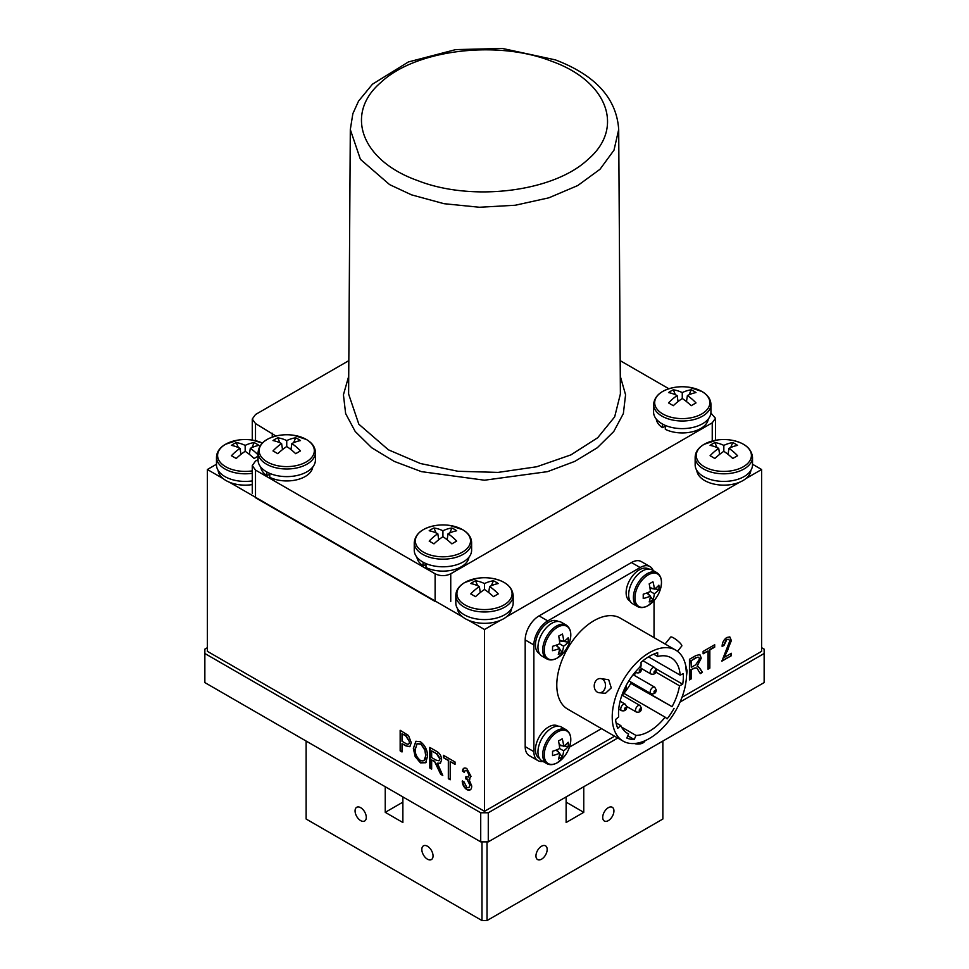 <?xml version="1.0" encoding="UTF-8"?>
<svg xmlns="http://www.w3.org/2000/svg" width="969" height="969" viewBox="0 0 969 969"><rect width="100%" height="100%" fill="white"/><g stroke="black" fill="none" stroke-linecap="round" stroke-linejoin="round"><path stroke-width="1.45" d="M427.438 846.228A7.922 4.579 -120 0 0 423.477 845.828A7.922 4.579 -120 0 0 422.254 852.187A7.922 4.579 -120 0 0 427.438 859.176A7.922 4.579 -120 0 0 431.399 859.564A7.922 4.579 -120 0 0 432.622 853.204A7.922 4.579 -120 0 0 427.438 846.228M360.674 807.686A7.922 4.579 -120 0 0 356.713 807.286A7.922 4.579 -120 0 0 355.502 813.645A7.922 4.579 -120 0 0 360.674 820.622A7.922 4.579 -120 0 0 364.647 821.022A7.922 4.579 -120 0 0 365.858 814.663A7.922 4.579 -120 0 0 360.674 807.686M541.562 859.176A7.922 4.579 120 0 0 546.746 852.187A7.922 4.579 120 0 0 545.523 845.828A7.922 4.579 120 0 0 541.562 846.228A7.922 4.579 120 0 0 536.378 853.204A7.922 4.579 120 0 0 537.601 859.564A7.922 4.579 120 0 0 541.562 859.176M608.326 820.622A7.922 4.579 120 0 0 613.498 813.645A7.922 4.579 120 0 0 612.287 807.286A7.922 4.579 120 0 0 608.326 807.686A7.922 4.579 120 0 0 603.142 814.663A7.922 4.579 120 0 0 604.353 821.022A7.922 4.579 120 0 0 608.326 820.622M566.126 796.918L566.126 822.511L583.762 812.337L583.762 786.731M566.126 802.15L583.762 812.337M402.874 802.15L385.238 812.337L402.874 822.511L402.874 796.918M385.238 786.731L385.238 812.337M306.131 741.067L306.131 819.023L481.981 920.55L481.981 841.855M487.019 841.855L487.019 920.55L481.981 920.55M487.019 920.55L662.869 819.023L662.869 741.067M714.371 646.953A12.112 6.989 0 0 0 713.136 648.043M480.721 812.773L204.859 653.506L204.859 682.588L480.721 841.855L480.721 812.773L488.279 812.773L488.279 841.855L480.721 841.855M207.378 647.68L204.859 649.145L204.859 653.506M761.622 647.68L764.141 649.145L764.141 653.506L680.081 702.028M488.279 841.855L764.141 682.588L764.141 653.506M617.75 738.027L488.279 812.773M469.868 784.963L466.973 779.306L465.701 778.858L465.932 776.569L468.378 777.053L469.166 775.115L466.864 770.694L465.193 770.5L464.308 772.426L462.455 771.082C462.794 768.223 464.248 767.363 466.816 768.526L471.019 776.314L469.008 779.355L471.721 786.004C471.624 789.723 470.001 790.946 466.84 789.662C463.981 787.543 462.431 784.684 462.225 781.111L464.078 781.91L466.876 787.543L468.79 787.688L470.244 784.745L466.973 779.306M468.56 776.932L469.166 775.115M469.553 774.897L466.864 770.694M467.252 770.476L465.399 770.416M470.038 778.979L469.008 779.355M470.28 789.832L467.215 789.444C464.357 787.325 462.819 784.466 462.601 780.893M464.381 771.978L462.831 770.864L464.078 768.102M467.349 779.088L466.077 778.64L466.259 776.787M468.972 787.567L470.244 784.745M434.015 761.355L431.653 759.987L431.653 769.083L429.8 768.005L429.8 747.414L436.353 751.205C439.696 753.046 441.452 755.953 441.61 759.914L440.301 763.293L437.443 763.197L442.772 775.491L440.665 774.279L434.391 761.137L431.653 759.987M442.567 774.946L440.665 774.279M441.04 774.061L438.606 768.683M440.483 763.172L437.443 763.197M431.653 768.647L429.8 768.005M430.175 767.787L430.175 747.632M400.161 750.89L400.161 730.299L408.506 735.519L411.28 742.69L409.802 746.711L405.769 745.851L402.014 743.671L402.014 751.968L400.161 750.89L400.536 730.517M409.984 746.59L405.769 745.851M409.427 741.733L405.854 736.004L402.014 733.775L402.014 741.273L405.89 743.514C408.155 744.858 409.342 744.265 409.427 741.733L406.229 735.786L402.014 733.775M408.785 743.962L409.802 741.515M402.014 751.532L400.536 750.672M406.156 745.633L402.389 743.889M731.377 655.698L721.881 661.173L729.524 641.635C729.475 639.54 728.567 638.874 726.786 639.625L723.964 645.536L722.111 646.335C722.22 642.58 723.807 639.613 726.859 637.445L729.863 636.984L731.377 640.606L724.424 657.297L731.377 653.288L731.377 655.698L721.881 660.737M729.669 636.887L731.377 640.606M731.001 640.388L727.186 651.713M726.798 651.495L724.63 656.752M728.434 639.334L726.411 639.407L723.589 645.318L722.147 645.935M731.001 653.506L731.001 655.48M689.456 679.899L689.456 659.308L696.008 655.516L699.872 654.584L701.265 658.157L697.099 666.26L699.824 668.283L702.428 672.401L700.321 673.625L698.261 670.403C697.486 668.089 695.948 667.411 693.671 668.368L691.309 669.736L691.309 678.821L689.456 679.899M699.679 654.487L701.265 658.157M700.89 657.939L697.099 666.26M697.886 666.321L699.824 668.283M699.436 668.065L702.428 672.401M702.053 672.183L700.115 673.298M695.657 664.819L699.412 659.235C699.23 657.115 698.14 656.655 696.142 657.854L691.309 660.64L691.309 667.326L695.657 664.819M698.467 657.261L695.766 657.636L691.309 660.64M690.933 660.422L691.309 667.326M696.069 667.859L690.933 669.518L690.933 678.603L689.456 679.451M685.616 665.219L686.536 673.891M685.519 664.758L687.142 670.96L686.488 676.168M707.988 669.191L707.988 651.011L703.119 653.821L703.119 651.41L714.698 644.724L714.698 647.135L709.841 649.945L709.841 668.125L707.988 669.191M703.119 653.385L707.988 651.011M714.323 644.942L714.698 647.135M714.323 646.917L709.465 649.727L709.465 667.907L707.988 668.755M216.487 464.248L207.378 469.505L207.378 651.325L484.5 811.319L484.5 629.499L500.295 620.378M506.496 616.805L739.626 482.199M745.827 478.625L761.622 469.505L752.513 464.248M484.5 811.319L614.6 736.21M682.006 697.28L761.622 651.325L761.622 469.505M207.378 469.505L223.173 478.625M229.374 482.199L462.504 616.805M468.705 620.378L484.5 629.499M413.363 748.492L415.871 741.297L420.437 741.745C425.27 745.597 427.62 750.49 427.486 756.401L425.67 762.748L420.425 762.857L415.168 756.595L413.363 748.492L416.064 741.188M420.449 744.156L417.045 743.792L415.216 749.594C415.095 753.955 416.827 757.576 420.413 760.447C424.095 761.719 425.839 759.987 425.633 755.263L424.858 750.163L420.825 743.938L417.239 743.695M423.95 760.653L426.009 755.045L424.858 750.163M425.234 749.945L420.825 743.938M426.045 762.53L420.8 762.639L415.544 756.377L413.739 748.274M448.332 778.701L448.332 760.52L443.463 757.71L443.463 755.311L455.042 761.997L455.042 764.396L450.185 761.586L450.185 779.779L448.332 778.701L448.332 760.52M448.708 760.302L443.463 757.71M443.838 757.492L443.838 755.529M450.185 779.342L448.708 778.482M455.042 763.96L450.185 761.586M431.653 750.89L431.653 757.576L436.002 760.084L438.969 760.798L439.756 758.848L436.486 753.676L431.653 750.89L436.486 753.676M439.139 760.665L440.132 758.63L436.862 753.458M438.981 768.465L434.391 761.137M653.978 691.951A1.066 0.618 120 0 0 655.492 691.079A1.066 0.618 120 0 0 653.978 691.951M622.195 695.233A35.623 20.567 120 0 0 631.316 682.309M634.38 675.441A35.623 20.567 120 0 0 635.47 672.256M612.214 717.06A52.556 30.342 120 0 0 623.103 741.115A52.556 30.342 120 0 0 663.595 727.029A52.556 30.342 120 0 0 686.536 674.145A52.556 30.342 120 0 0 675.647 650.09A52.556 30.342 120 0 0 635.155 664.165A52.556 30.342 120 0 0 612.214 717.06M675.647 650.09L620.221 618.089A52.556 30.342 120 0 0 579.728 632.176A52.556 30.342 120 0 0 556.787 685.059A52.556 30.342 120 0 0 567.677 709.114L623.103 741.115M677.513 651.325L681.776 646.02A7.122 1.502 -141.2 0 0 679.572 642.532A7.122 1.502 -141.2 0 0 673.697 637.977A7.122 1.502 -141.2 0 0 670.669 637.093L665.109 644.01M602.379 679.148A7.122 5.62 95.1 0 1 605.262 687.372A7.122 5.62 95.1 0 1 599.217 692.738A7.122 5.62 95.1 0 1 597.34 692.145A7.122 5.62 95.1 0 1 594.457 683.92A7.122 5.62 95.1 0 1 600.489 678.554A7.122 5.62 95.1 0 1 602.379 679.148M600.489 678.554L608.677 679.717L611.269 687.905L605.48 693.307L599.217 692.738M634.441 743.514A7.122 4.118 0 0 0 645.039 740.716M648.467 656.861L680.153 675.151A43.641 25.194 120 0 0 671.19 657.806A43.641 25.194 120 0 0 657.685 656.485L657.685 652.718A48.099 27.774 120 0 0 641.066 662.311L641.066 666.078A43.641 25.194 120 0 0 618.513 713.414A43.641 25.194 120 0 0 618.67 716.866L615.581 719.531A48.099 27.774 120 0 0 617.737 728.288L620.826 725.611A43.641 25.194 120 0 0 627.549 733.4A43.641 25.194 120 0 0 628.602 733.945L626.822 738.015A48.099 27.774 120 0 0 634.223 739.504L636.003 735.435A43.641 25.194 120 0 0 665.122 717.157L623.879 693.344M653.191 570.559A19.634 11.337 120 0 0 649.969 566.574A19.634 11.337 120 0 0 640.146 567.555L547.751 620.899A19.634 11.337 120 0 0 533.871 644.942L533.871 751.641A19.634 11.337 120 0 0 537.928 760.629A19.634 11.337 120 0 0 542.991 761.428M537.928 760.629L529.256 755.614A19.634 11.337 -60 0 1 525.186 746.627L533.871 751.641M533.871 644.942L525.186 639.94L525.186 746.627M525.186 639.94A19.634 11.337 -60 0 1 539.067 615.884L547.751 620.899M640.146 567.555L631.473 562.541L539.067 615.884M631.473 562.541A19.634 11.337 -60 0 1 641.284 561.572L649.969 566.574M654.039 637.614L654.039 600.61M621.565 727.101L636.003 735.435M627.791 735.798L634.223 739.504M628.602 733.945L626.555 732.77M616.09 722.886L620.826 725.611M657.685 656.485L653.663 654.172M655.88 668.731L682.697 684.223A48.099 27.774 120 0 0 683.315 673.576L680.153 675.151M630.976 682.939L672.062 706.667A43.641 25.194 120 0 0 679.523 685.798L682.697 684.223M679.523 685.798L655.856 672.135M630.746 683.351L672.062 706.667M665.122 717.157L667.12 718.853A48.099 27.774 120 0 0 674.061 708.363M569.445 747.135L601.483 728.627M558.144 621.432L557.914 621.299A18.617 10.744 120 0 0 539.297 632.042A18.617 10.744 120 0 0 539.297 653.542L539.527 653.675M558.144 726.156L557.914 726.023A18.617 10.744 120 0 0 539.297 736.767A18.617 10.744 120 0 0 539.297 758.267L539.527 758.4M648.842 569.069L648.6 568.936A18.617 10.744 120 0 0 629.983 579.68A18.617 10.744 120 0 0 629.983 601.18L630.225 601.313M557.841 627.052A18.774 10.841 120 0 0 544.239 649.848A18.774 10.841 120 0 0 557.187 658.072A18.774 10.841 120 0 0 564.455 651.616A18.774 10.841 120 0 0 568.827 644.058L568.827 644.058A18.774 10.841 120 0 0 570.789 635.276A18.774 10.841 120 0 0 557.841 627.052M555.891 645.269L559.61 648.382A31.916 19.731 6.5 0 1 552.487 650.671A30.293 3.004 -92.7 0 0 552.548 648.564A30.293 3.004 -92.7 0 0 552.584 646.311A31.916 16.025 176.4 0 0 559.707 643.719A31.916 16.921 66 0 0 558.677 636.088A30.293 2.338 -25.5 0 0 562.408 634.041A31.916 20.64 -124.1 0 1 563.692 641.526L559.355 639.94M559.513 643.804L563.595 646.19A31.916 19.731 6.5 0 0 568.125 642.096A30.293 24.915 10.9 0 0 568.282 639.915A30.293 24.915 10.9 0 0 568.209 637.735A31.916 16.025 176.4 0 1 563.692 641.526M566.247 625.09L561.499 622.352A19.501 11.265 120 0 0 552.088 623.128A19.501 11.265 120 0 0 539.079 640.279A19.501 11.265 120 0 0 541.998 656.134L546.746 658.872C549.677 660.495 553.117 660.264 557.042 658.181L564.455 651.616A31.929 31.929 0 0 0 568.827 644.058C572.11 634.961 571.25 628.639 566.247 625.09A19.501 11.265 120 0 0 556.836 625.865A19.501 11.265 120 0 0 543.815 643.016A19.501 11.265 120 0 0 546.746 658.872M568.125 642.096L563.764 641.478M563.449 641.43L559.476 640.872M559.61 648.382A31.916 16.921 66 0 1 558.289 654.366A30.293 24.249 -130.4 0 0 562.02 652.319L559.549 648.964M558.314 647.304L556.618 645.003M562.02 652.319A31.916 20.64 -124.1 0 0 563.595 646.19M557.514 731.958A18.774 10.841 120 0 0 544.239 754.96A18.774 10.841 120 0 0 557.514 762.615A18.774 10.841 120 0 0 564.455 756.341L564.455 756.341A18.774 10.841 120 0 0 568.827 748.783L568.827 748.783A18.774 10.841 120 0 0 570.789 739.626A18.774 10.841 120 0 0 557.514 731.958M556.024 750.103L559.658 753.143A31.916 20.192 5.3 0 1 552.536 755.59A30.293 2.677 -93.6 0 0 552.548 753.507A30.293 2.677 -93.6 0 0 552.536 751.29A31.916 16.473 175.2 0 0 559.658 748.528L563.643 750.83A31.916 20.192 5.3 0 0 568.173 746.566L563.934 746.033M568.173 746.566A30.293 24.588 10.7 0 0 568.282 744.422A30.293 24.588 10.7 0 0 568.173 742.266A31.916 16.473 175.2 0 1 563.643 746.215A31.916 20.192 -125.3 0 0 562.214 738.826A30.293 2.677 -26.4 0 1 558.483 740.982A31.916 16.473 64.8 0 1 559.658 748.528M566.247 729.814L561.499 727.077A19.501 11.265 120 0 0 551.749 728.034A19.501 11.265 120 0 0 539.006 745.222A19.501 11.265 120 0 0 541.998 760.859L546.746 763.596C549.786 765.268 553.335 764.977 557.381 762.712L564.455 756.341A31.929 31.929 0 0 0 568.827 748.783C572.11 739.686 571.25 733.363 566.247 729.814A19.501 11.265 120 0 0 556.497 730.771A19.501 11.265 120 0 0 543.754 747.959A19.501 11.265 120 0 0 546.746 763.596M562.686 745.876L559.331 745.44M563.643 746.215L559.21 744.604M559.658 753.143A31.916 16.473 64.8 0 1 558.483 759.03A30.293 24.588 -130.7 0 0 562.214 756.874L559.622 753.482M558.871 752.489L556.824 749.788M562.214 756.874A31.916 20.192 -125.3 0 0 563.643 750.83M648.213 574.871A18.774 10.841 120 0 0 634.937 597.873A18.774 10.841 120 0 0 648.213 605.528A18.774 10.841 120 0 0 655.153 599.254L655.153 599.254A18.774 10.841 120 0 0 659.526 591.696L659.526 591.696A18.774 10.841 120 0 0 661.476 582.539A18.774 10.841 120 0 0 648.213 574.871M646.723 593.016L650.344 596.056A31.916 20.192 5.3 0 1 643.222 598.515A30.293 2.677 -93.6 0 0 643.234 596.419A30.293 2.677 -93.6 0 0 643.222 594.203A31.916 16.473 175.2 0 0 650.344 591.441L654.341 593.743A31.916 20.192 5.3 0 0 658.859 589.479L654.62 588.946M658.859 589.479A30.293 24.588 10.7 0 0 658.981 587.335A30.293 24.588 10.7 0 0 658.859 585.179A31.916 16.473 175.2 0 1 654.341 589.128A31.916 20.192 -125.3 0 0 652.912 581.739A30.293 2.677 -26.4 0 1 649.182 583.895A31.916 16.473 64.8 0 1 650.344 591.441M656.946 572.727L652.198 569.99A19.501 11.265 120 0 0 642.447 570.947A19.501 11.265 120 0 0 629.705 588.135A19.501 11.265 120 0 0 632.696 603.772L637.432 606.509C640.473 608.181 644.022 607.89 648.079 605.625L655.153 599.254A31.929 31.929 0 0 0 659.526 591.696C662.796 582.599 661.936 576.276 656.946 572.727A19.501 11.265 120 0 0 647.183 573.684A19.501 11.265 120 0 0 634.441 590.884A19.501 11.265 120 0 0 637.432 606.509M653.385 588.789L650.029 588.353M654.341 589.128L649.896 587.517M650.344 596.056A31.916 16.473 64.8 0 1 649.182 601.943A30.293 24.588 -130.7 0 0 652.912 599.787L650.32 596.395M649.569 595.402L647.51 592.701M652.912 599.787A31.916 20.192 -125.3 0 0 654.341 593.743M218.134 470.377A27.071 15.637 0 0 0 252.267 484.597M696.796 470.377A27.071 15.637 0 0 0 714.177 484.112A27.071 15.637 0 0 0 742.981 480.563A27.071 15.637 0 0 0 750.866 470.377M457.465 608.556A27.071 15.637 0 0 0 474.846 622.292A27.071 15.637 0 0 0 503.65 618.743A27.071 15.637 0 0 0 511.535 608.556M464.999 582.393A27.58 15.928 0 0 0 464.999 604.922A27.58 15.928 0 0 0 504.001 604.922A27.58 15.928 0 0 0 504.001 582.393A27.58 15.928 0 0 0 491.501 578.251L491.501 578.251A46.742 46.742 0 0 0 477.499 578.251L477.499 578.251A27.58 15.928 0 0 0 464.999 582.393M488.715 592.543L489.624 586.536A46.742 24.504 -55.8 0 1 498.248 583.556A44.295 35.962 109.3 0 0 495.91 582.066A44.295 35.962 109.3 0 0 493.451 580.794A46.742 29.252 115.4 0 0 484.5 583.568L484.5 589.491A46.742 24.504 -55.8 0 0 475.549 596.662A44.295 3.912 -146.4 0 0 473.09 595.232A44.295 3.912 -146.4 0 0 470.752 593.9A46.742 29.252 115.4 0 1 479.376 586.536A46.742 24.504 55.8 0 0 470.752 583.556A44.295 35.962 -109.3 0 1 475.549 580.794L477.669 585.736M484.5 583.568A46.742 29.252 -115.4 0 0 475.549 580.794M477.499 578.251L464.769 582.49C458.991 585.894 455.999 590.206 455.818 595.414L455.818 603.033A28.682 16.558 0 0 0 473.526 618.331A28.682 16.558 0 0 0 504.776 614.734A28.682 16.558 0 0 0 513.182 603.033L513.182 595.414C512.177 586.415 504.946 580.697 491.501 578.251M493.451 580.794L491.331 585.736M488.873 591.478L488.485 592.374M480.127 591.478L480.515 592.374M480.285 592.543L479.376 586.536M484.5 589.491A46.742 24.504 55.8 0 1 493.451 596.662A44.295 3.912 146.4 0 1 498.248 593.9A46.742 29.252 -115.4 0 0 489.624 586.536M252.17 440.071L262.357 443.015A27.58 15.928 0 0 0 252.17 440.071A46.742 46.742 0 0 0 238.168 440.071L238.168 440.071A27.58 15.928 0 0 0 225.668 444.214A27.58 15.928 0 0 0 225.668 466.743A27.58 15.928 0 0 0 252.267 470.873M249.372 454.364L250.293 448.356A46.742 24.504 -55.8 0 1 258.917 445.389A44.295 35.962 109.3 0 0 256.579 443.887A44.295 35.962 109.3 0 0 254.12 442.615A46.742 29.252 115.4 0 0 245.169 445.401L245.169 451.312A46.742 24.504 -55.8 0 0 236.218 458.482A44.295 3.912 -146.4 0 0 233.759 457.053A44.295 3.912 -146.4 0 0 231.421 455.721A46.742 29.252 115.4 0 1 240.033 448.356A46.742 24.504 55.8 0 0 231.421 445.389A44.295 35.962 -109.3 0 1 236.218 442.615L238.338 447.557M245.169 445.401A46.742 29.252 -115.4 0 0 236.218 442.615M254.12 442.615L252.001 447.557M249.542 453.298L249.154 454.195M240.797 453.298L241.184 454.195M240.954 454.364L240.033 448.356M245.169 451.312A46.742 24.504 55.8 0 1 254.12 458.482A44.295 3.912 146.4 0 1 258.057 456.205M238.168 440.071L225.438 444.311C219.66 447.714 216.668 452.026 216.487 457.247L216.487 464.854A28.682 16.558 0 0 0 252.267 480.903M258.057 454.836A46.742 29.252 -115.4 0 0 250.293 448.356M704.33 444.214A27.58 15.928 0 0 0 704.33 466.743A27.58 15.928 0 0 0 743.332 466.743A27.58 15.928 0 0 0 743.332 444.214A27.58 15.928 0 0 0 730.832 440.071L730.832 440.071A46.742 46.742 0 0 0 716.83 440.071L716.83 440.071A27.58 15.928 0 0 0 704.33 444.214M728.046 454.364L728.967 448.356A46.742 24.504 -55.8 0 1 737.579 445.389A44.295 35.962 109.3 0 0 735.241 443.887A44.295 35.962 109.3 0 0 732.782 442.615A46.742 29.252 115.4 0 0 723.831 445.401L723.831 451.312A46.742 24.504 -55.8 0 0 714.88 458.482A44.295 3.912 -146.4 0 0 712.421 457.053A44.295 3.912 -146.4 0 0 710.083 455.721A46.742 29.252 115.4 0 1 718.707 448.356A46.742 24.504 55.8 0 0 710.083 445.389A44.295 35.962 -109.3 0 1 714.88 442.615L716.999 447.557M723.831 445.401A46.742 29.252 -115.4 0 0 714.88 442.615M716.83 440.071L704.1 444.311C698.322 447.714 695.33 452.026 695.148 457.247L695.148 464.854A28.682 16.558 0 0 0 712.857 480.152A28.682 16.558 0 0 0 744.107 476.566A28.682 16.558 0 0 0 752.513 464.854L752.513 457.247C751.508 448.235 744.277 442.518 730.832 440.071M732.782 442.615L730.662 447.557M728.203 453.298L727.816 454.195M719.458 453.298L719.846 454.195M719.628 454.364L718.707 448.356M723.831 451.312A46.742 24.504 55.8 0 1 732.782 458.482A44.295 3.912 146.4 0 1 737.579 455.721A46.742 29.252 -115.4 0 0 728.967 448.356M350.306 129.555L352.861 113.652L358.554 101.103L372.459 84.194L408.397 61.943L455.721 49.601L502.366 48.45L555.334 59.86C595.487 75.17 616.611 98.402 618.694 129.543L614.007 150.147L600.005 169.272L577.754 185.551L548.842 197.821L515.254 205.246L479.437 207.257L444.008 203.696L411.534 194.854L389.611 184.619L360.42 159.34L350.306 129.555L348.61 394.044L358.845 424.216L388.412 449.81L420.461 463.533L458.046 471.285L498.09 472.4L536.765 466.755L570.959 454.861L597.703 437.734L614.673 416.864L620.39 393.959M551.458 61.192C497.024 39.705 415.628 49.782 381.18 82.171C344.104 113.47 361.062 160.503 417.542 180.537C471.83 202.024 553.493 191.923 587.82 159.558C625.029 128.162 607.72 81.105 551.458 61.192M620.281 376.226L625.574 394.783L623.358 413.581L613.777 431.508L597.316 447.739L574.811 461.377L547.57 471.637L484.5 480.212L421.418 471.637L394.201 461.377L371.708 447.751L355.211 431.508L345.642 413.581L343.426 394.807L348.719 376.226M348.828 360.65L255.501 414.526L252.267 419.044L255.501 423.55L275.935 436.026M258.057 459.597L255.501 461.074L252.267 465.58L255.501 470.086L435.117 573.793C440.314 576.264 445.522 576.264 450.742 573.793L712.239 422.823L715.473 418.305L710.895 413.024M255.501 470.086L255.501 497.727L435.117 601.434L435.117 573.793M668.864 388.763L620.172 360.65M269.782 473.405L269.782 477.329A26.102 15.068 0 0 0 296.756 479.788A26.102 15.068 0 0 0 312.757 467.01M260.709 467.01A26.102 15.068 0 0 0 266.887 475.658L266.887 472.012M269.782 474.229L266.887 475.658M425.985 563.595L425.985 567.507A26.102 15.068 0 0 0 452.947 569.966A26.102 15.068 0 0 0 468.96 557.187M416.912 557.187A26.102 15.068 0 0 0 423.09 565.835L423.09 562.19M425.985 564.406L423.09 565.835M665.315 425.415L665.315 429.328A26.102 15.068 0 0 0 692.278 431.786A26.102 15.068 0 0 0 708.291 419.02M656.243 419.02A26.102 15.068 0 0 0 662.421 427.656L662.421 424.01M665.315 426.227L662.421 427.656M462.443 529.595A27.58 15.928 0 0 0 449.931 525.452L449.931 525.452A46.742 46.742 0 0 0 435.941 525.452L435.941 525.452A27.58 15.928 0 0 0 423.429 529.595A27.58 15.928 0 0 0 423.429 552.124A27.58 15.928 0 0 0 462.443 552.124A27.58 15.928 0 0 0 462.443 529.595M438.727 539.745L437.806 533.737A46.742 24.504 55.8 0 0 429.182 530.758A44.295 35.962 -109.3 0 1 431.532 529.268A44.295 35.962 -109.3 0 1 433.979 527.996L436.098 532.938M437.806 533.737A46.742 29.252 115.4 0 0 429.182 541.102A44.295 3.912 -146.4 0 1 433.979 543.863A46.742 24.504 -55.8 0 1 442.93 536.693A46.742 24.504 55.8 0 1 451.881 543.863A44.295 3.912 146.4 0 1 454.34 542.434A44.295 3.912 146.4 0 1 456.678 541.102A46.742 29.252 -115.4 0 0 448.066 533.737A46.742 24.504 -55.8 0 1 456.678 530.758A44.295 35.962 109.3 0 0 451.881 527.996A46.742 29.252 115.4 0 0 442.93 530.77A46.742 29.252 -115.4 0 0 433.979 527.996M471.612 542.616A28.682 16.558 0 0 1 453.904 557.914A28.682 16.558 0 0 1 422.654 554.329A28.682 16.558 0 0 1 414.248 542.616L414.248 550.235A28.682 16.558 0 0 0 422.654 561.935A28.682 16.558 0 0 0 453.904 565.533A28.682 16.558 0 0 0 471.612 550.235L471.612 542.616C471.431 537.407 468.451 533.095 462.661 529.692L449.931 525.452M438.557 538.679L438.945 539.576M442.93 536.693L442.93 530.77M451.881 527.996L449.761 532.938M447.303 538.679L446.927 539.576M448.066 533.737L447.145 539.745M306.24 439.417A27.58 15.928 0 0 0 293.728 435.275L293.728 435.275A46.742 46.742 0 0 0 279.738 435.275L279.738 435.275A27.58 15.928 0 0 0 267.226 439.417A27.58 15.928 0 0 0 267.226 461.947A27.58 15.928 0 0 0 306.24 461.947A27.58 15.928 0 0 0 306.24 439.417M282.524 449.568L281.604 443.56A46.742 24.504 55.8 0 0 272.992 440.58A44.295 35.962 -109.3 0 1 275.329 439.09A44.295 35.962 -109.3 0 1 277.788 437.818L279.908 442.76M281.604 443.56A46.742 29.252 115.4 0 0 272.992 450.924A44.295 3.912 -146.4 0 1 277.788 453.686A46.742 24.504 -55.8 0 1 286.739 446.515A46.742 24.504 55.8 0 1 295.69 453.686A44.295 3.912 146.4 0 1 298.137 452.257A44.295 3.912 146.4 0 1 300.487 450.924A46.742 29.252 -115.4 0 0 291.863 443.56A46.742 24.504 -55.8 0 1 300.487 440.58A44.295 35.962 109.3 0 0 295.69 437.818A46.742 29.252 115.4 0 0 286.739 440.592A46.742 29.252 -115.4 0 0 277.788 437.818M315.422 452.438A28.682 16.558 0 0 1 297.713 467.736A28.682 16.558 0 0 1 266.451 464.151A28.682 16.558 0 0 1 258.057 452.438L258.057 460.057A28.682 16.558 0 0 0 266.451 471.758A28.682 16.558 0 0 0 297.713 475.355A28.682 16.558 0 0 0 315.422 460.057L315.422 452.438C315.24 447.218 312.248 442.918 306.458 439.514L293.728 435.275M282.367 448.502L282.742 449.398M286.739 446.515L286.739 440.592M295.69 437.818L293.571 442.76M291.112 448.502L290.724 449.398M291.863 443.56L290.942 449.568M701.774 391.415A27.58 15.928 0 0 0 689.262 387.273L689.262 387.273A46.742 46.742 0 0 0 675.272 387.273L675.272 387.273A27.58 15.928 0 0 0 662.76 391.415A27.58 15.928 0 0 0 662.76 413.945A27.58 15.928 0 0 0 701.774 413.945A27.58 15.928 0 0 0 701.774 391.415M678.058 401.566L677.137 395.558A46.742 24.504 55.8 0 0 668.513 392.59A44.295 35.962 -109.3 0 1 670.863 391.088A44.295 35.962 -109.3 0 1 673.31 389.817L675.429 394.758M677.137 395.558A46.742 29.252 115.4 0 0 668.513 402.922A44.295 3.912 -146.4 0 1 673.31 405.684A46.742 24.504 -55.8 0 1 682.261 398.513A46.742 24.504 55.8 0 1 691.212 405.684A44.295 3.912 146.4 0 1 693.671 404.255A44.295 3.912 146.4 0 1 696.008 402.922A46.742 29.252 -115.4 0 0 687.396 395.558A46.742 24.504 -55.8 0 1 696.008 392.59A44.295 35.962 109.3 0 0 691.212 389.817A46.742 29.252 115.4 0 0 682.261 392.59A46.742 29.252 -115.4 0 0 673.31 389.817M710.943 404.448A28.682 16.558 0 0 1 693.235 419.747A28.682 16.558 0 0 1 661.984 416.149A28.682 16.558 0 0 1 653.578 404.448L653.578 412.055A28.682 16.558 0 0 0 661.984 423.768A28.682 16.558 0 0 0 693.235 427.353A28.682 16.558 0 0 0 710.943 412.055L710.943 404.448C710.761 399.228 707.782 394.916 701.992 391.512L689.262 387.273M677.888 400.5L678.276 401.396M682.261 398.513L682.261 392.59M691.212 389.817L689.092 394.758M686.633 400.5L686.258 401.396M687.396 395.558L686.476 401.566M639.988 666.224L641.551 669.034C641.26 672.183 639.504 673.419 636.245 672.704A3.743 2.156 -60 0 1 635.555 671.711M639.249 670.996A1.066 0.618 120 0 0 640.763 670.124A1.066 0.618 120 0 0 639.249 670.996M641.514 668.562L650.974 674.024A3.743 2.156 -60 0 1 650.199 672.316A3.743 2.156 -60 0 1 651.834 668.549A3.743 2.156 -60 0 1 654.717 667.544L642.944 660.749M653.978 672.316A1.066 0.618 120 0 0 655.492 671.444A1.066 0.618 120 0 0 653.978 672.316M624.533 689.322A1.066 0.618 120 0 0 626.035 688.438A1.066 0.618 120 0 0 624.533 689.322M626.798 706.522L636.245 711.985A3.743 2.156 -60 0 1 635.47 710.265A3.743 2.156 -60 0 1 637.105 706.498A3.743 2.156 -60 0 1 639.988 705.505L621.953 695.088M639.249 710.265A1.066 0.618 120 0 0 640.763 709.393A1.066 0.618 120 0 0 639.249 710.265M618.731 709.054L621.529 710.665A3.743 2.156 -60 0 1 620.754 708.957A3.743 2.156 -60 0 1 622.377 705.19A3.743 2.156 -60 0 1 625.259 704.184L620.099 701.205M624.533 708.957A1.066 0.618 120 0 0 626.035 708.085A1.066 0.618 120 0 0 624.533 708.957M655.165 690.546A3.743 2.156 -60 0 1 654.111 692.363M628.833 680.868L650.974 693.659A3.743 2.156 -60 0 1 650.199 691.951A3.743 2.156 -60 0 1 651.834 688.184A3.743 2.156 -60 0 1 654.717 687.178L633.108 674.703M455.818 595.414A28.682 16.558 0 0 0 473.526 610.712A28.682 16.558 0 0 0 504.776 607.127A28.682 16.558 0 0 0 513.182 595.414M216.487 457.247A28.682 16.558 0 0 0 252.267 473.284M695.148 457.247A28.682 16.558 0 0 0 712.857 472.545A28.682 16.558 0 0 0 744.107 468.948A28.682 16.558 0 0 0 752.513 457.247M255.501 423.55L255.501 440.713M272.253 437.116L272.253 433.216M450.742 573.793L450.742 601.434M712.239 441.028L712.239 422.823M636.245 672.704L635.216 672.111M650.974 674.024C654.22 674.727 655.989 673.503 656.279 670.354L654.717 667.544M623.37 691.418L626.24 689.443L626.216 685.41M636.245 711.985C639.504 712.687 641.26 711.464 641.551 708.303L639.988 705.505M621.529 710.665C624.775 711.367 626.543 710.144 626.822 706.995L625.259 704.184M650.974 693.659C654.22 694.361 655.989 693.138 656.279 689.989L654.717 687.178M618.694 129.543L620.39 394.044M252.267 419.044L252.267 440.096M252.267 493.221L252.267 465.58M715.473 440.301L715.473 418.305M414.248 542.616C415.253 533.616 422.484 527.899 435.941 525.452M258.057 452.438C259.062 443.439 266.281 437.709 279.738 435.275M653.578 404.448C654.584 395.437 661.815 389.72 675.272 387.273"/></g></svg>
